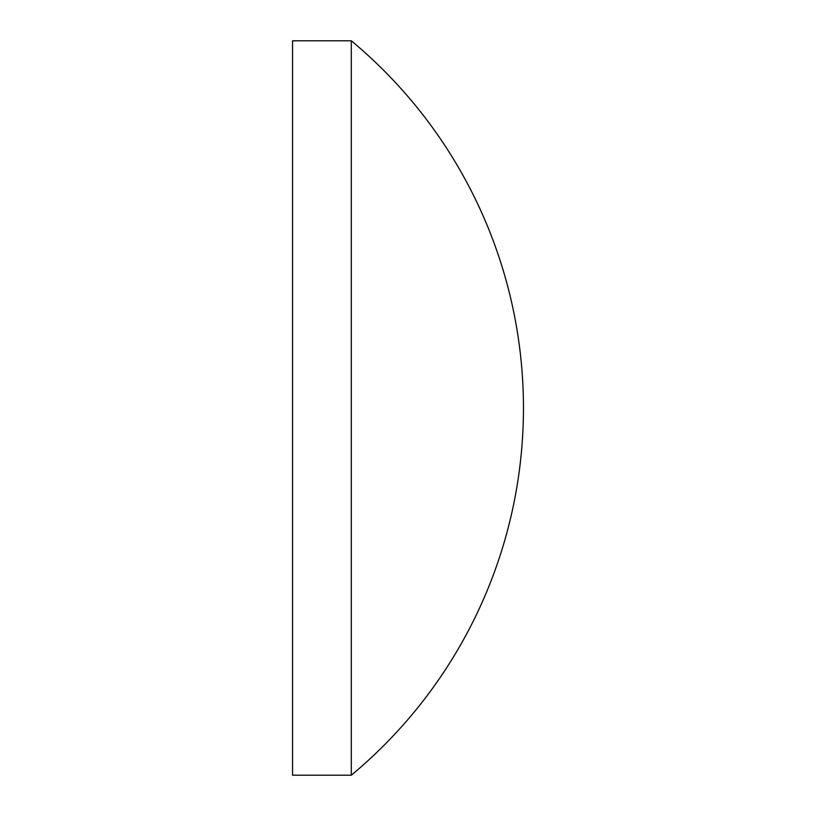 <?xml version="1.0" encoding="UTF-8"?>
<svg xmlns="http://www.w3.org/2000/svg" width="816" height="816" viewBox="0 0 816 816"><rect width="100%" height="100%" fill="white"/><g stroke="black" fill="none" stroke-linecap="round" stroke-linejoin="round"><path stroke-width="0.61" stroke-dasharray="4.08 3.06" d="M351.308 40.8L351.308 775.2M292.556 40.8L292.556 775.2"/><path stroke-width="1.22" d="M292.556 408L292.556 40.8L351.308 40.8L351.308 775.2L292.556 775.2L292.556 408M351.308 775.2A477.707 477.707 0 0 0 351.308 40.8"/></g></svg>

